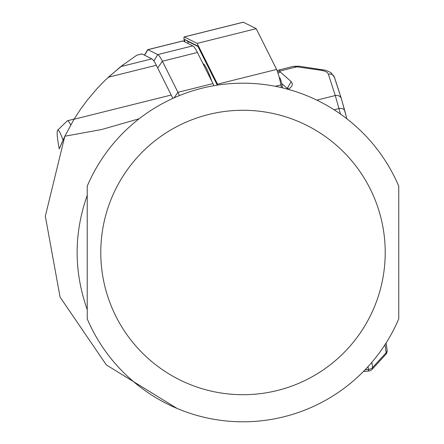 <?xml version="1.0" encoding="UTF-8"?>
<svg xmlns="http://www.w3.org/2000/svg" width="444" height="444" viewBox="0 0 444 444"><rect width="100%" height="100%" fill="white"/><g stroke="black" fill="none" stroke-linecap="round" stroke-linejoin="round"><path stroke-width="0.67" d="M188.151 43.556A5.417 0.566 76 0 1 188.151 41.542L197.93 46.454M211.882 81.418A63.525 6.638 -104 0 0 202.936 63.525M184.393 41.669A10.834 1.132 76 0 1 184.171 36.93A10.834 1.132 76 0 1 184.282 36.946L197.13 43.401L217.51 84.171A10.834 1.132 76 0 1 217.91 85.054M184.804 41.875A8.125 0.849 76 0 1 184.909 39.572L197.702 45.993L217.271 85.148M197.13 43.401L256.205 28.671L276.59 69.442A10.834 1.132 76 0 1 280.902 84.904L281.368 87.59M243.162 22.267A10.834 1.132 76 0 1 243.251 22.2A10.834 1.132 76 0 1 243.356 22.217L256.205 28.671M279.259 77.5L279.72 77.778A5.417 0.566 76 0 1 279.764 77.794A5.417 0.566 76 0 1 281.252 81.729A5.417 0.566 76 0 1 282.412 87.429L282.173 87.779M141.78 53.996A13.542 1.415 76 0 1 141.891 53.913A13.542 1.415 76 0 1 142.025 53.935L136.824 55.184L120.69 66.622L105.467 79.92L97.336 88.262L87.29 100.105L80.381 109.49L74.037 119.258L64.818 136.23L45.338 216.178L60.079 297.114L106.332 364.913L177.028 408.419M108.003 77.506L123.449 64.491M62.304 141.669L59.257 148.901L64.818 136.23L101.598 129.531L139.144 118.776M73.587 120.008L73.41 120.296M142.025 53.935L151.826 58.858A80.592 8.425 76 0 1 156.332 65.268L171.212 95.033A176.079 18.404 -104 0 0 172.938 98.357M87.229 309.657C73.765 271.545 73.765 233.439 87.229 195.327L87.229 309.657M87.229 252.492L87.229 318.848A169.308 169.308 0 0 0 398.756 318.848L398.756 186.136A169.308 169.308 0 0 0 87.229 186.136L87.229 252.492M340.481 114.069L335.281 95.532L316.827 100.133M281.707 83.516L287.279 88.423L291.164 81.574L292.435 83.999L291.647 86.469L288.506 89.416M334.088 109.779L339.066 108.536A5.417 3.83 -14.3 0 1 344.844 110.972A5.417 3.83 -14.3 0 1 344.91 111.294L341.541 99.306A5.417 4.906 162.1 0 0 341.386 98.679A5.417 4.906 162.1 0 0 335.281 95.532L328.349 74.131L327.417 72.677L325.674 71.495L321.778 70.38L293.501 66.339L278.926 69.974A13.542 1.415 76 0 1 279.82 71.073L280.281 71.984L278.022 73.227M287.662 88.772L287.279 88.428L287.407 89M277.655 72.111A5.417 4.878 153.4 0 1 279.82 71.073L297.191 66.739A5.417 3.169 -81.6 0 1 298.94 66.195L325.774 70.291L330.869 72.561L334.46 77.284A5.417 4.906 -17.9 0 1 334.61 77.905L341.147 98.085M321.778 70.38A5.417 3.169 -81.6 0 1 323.526 69.841M328.349 74.131A5.417 4.906 -17.9 0 1 334.443 77.228M147.458 50.466A16.256 1.698 76 0 1 147.619 49.789A16.256 1.698 76 0 1 147.769 49.656A16.256 1.698 76 0 1 147.93 49.684L157.731 54.606A83.3 8.708 76 0 1 162.393 61.228L177.939 92.324A16.256 1.698 76 0 1 179.287 95.627M182.667 41.026A16.256 1.698 76 0 1 182.795 40.926A16.256 1.698 76 0 1 182.961 40.948L147.93 49.684L144.578 55.217M174.087 97.841L177.939 92.324L212.965 83.594A16.256 1.698 76 0 1 213.875 85.709M153.874 60.972L157.731 54.606L192.763 45.871L182.961 40.948M192.763 45.871A83.3 8.708 76 0 1 197.419 52.492L212.965 83.594M59.257 148.901A33.861 3.541 76 0 1 57.637 130.236A33.861 3.541 76 0 1 63.004 140.11M57.637 130.236L67.277 120.862A40.632 4.246 76 0 1 67.51 120.729A40.632 4.246 76 0 1 70.618 124.914M275.302 86.297L280.902 84.904M217.51 84.171L276.59 69.442M184.282 36.946L243.356 22.217M188.151 41.542L184.909 39.572M171.212 95.033L74.037 119.258M156.332 65.268L108.286 77.245M151.826 58.858L120.69 66.622M398.756 186.136A169.308 169.308 0 0 0 87.229 186.136M100.777 252.492A142.219 142.219 0 0 0 314.102 375.657A142.219 142.219 0 0 0 314.102 129.326A142.219 142.219 0 0 0 100.777 252.492M365.107 369.769A189.627 133.655 -8 0 0 368.442 369.436L368.048 366.627M371.867 362.298L372.599 367.504L386.169 352.691L385.031 344.633M344.91 111.294L346.814 118.753M386.097 342.973L387.051 349.761A5.417 3.818 172 0 1 387.107 350.055A5.417 3.818 172 0 1 386.169 352.691A5.417 2.919 -137.5 0 1 385.736 354.467A5.417 5.417 0 0 0 387.107 350.055L386.108 342.951M280.281 71.984L291.164 81.574M372.599 367.504A5.417 3.818 172 0 1 368.442 369.436L368.742 371.012A5.417 5.417 0 0 0 372.172 369.28A5.417 2.919 -137.5 0 0 372.599 367.504M368.709 369.43L368.742 371.012L363.397 371.523M197.419 52.492L162.393 61.228L157.687 67.965M184.171 36.93L243.251 22.2M279.764 77.794L279.259 77.484M136.819 55.178L141.891 53.913M277.161 70.763L278.926 69.974M287.307 89.089L288.095 88.273L288.012 89.499M293.501 66.361L298.94 66.2M372.172 369.28L385.736 354.467M334.46 77.284L341.386 98.679L346.836 118.77M144.439 55.15L147.619 49.789M147.769 49.656L182.795 40.926M67.51 120.729L74.148 119.075"/></g></svg>
